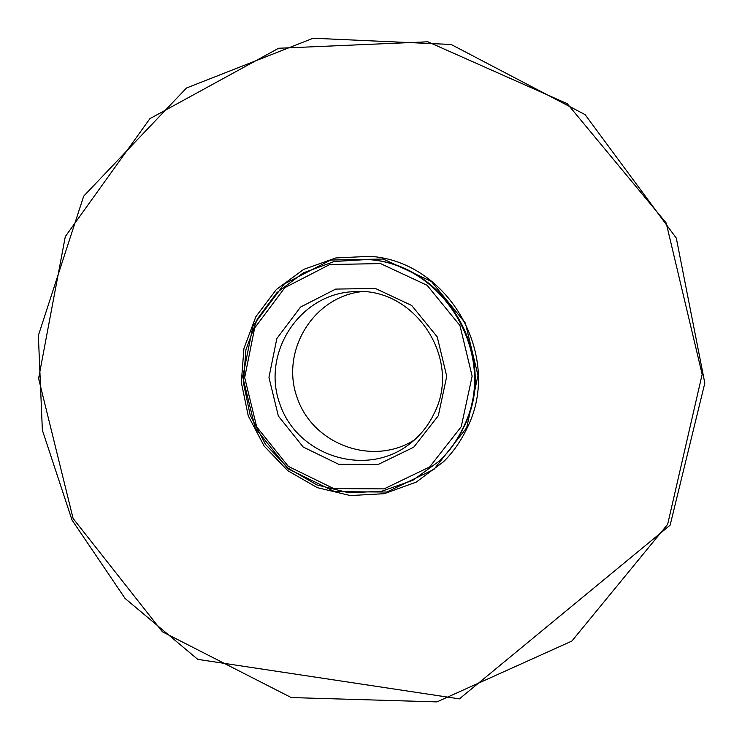 <?xml version="1.0" encoding="UTF-8"?>
<svg xmlns="http://www.w3.org/2000/svg" width="742" height="742" viewBox="0 0 742 742"><rect width="100%" height="100%" fill="white"/><g stroke="black" fill="none" stroke-linecap="round" stroke-linejoin="round"><path stroke-width="1.11" d="M466.903 428.431C503.419 357.264 449.058 261.249 370.026 256.324L335.82 257.956L303.728 269.365L276.367 289.501L255.907 316.611L243.933 348.462L241.326 382.455L248.264 415.891L264.171 446.1L287.794 470.688L317.288 487.652L350.326 495.563L384.245 493.699L416.262 482.096L443.697 461.607C453.297 451.924 461.032 440.869 466.903 428.431M461.236 426.706L429.692 466.922L384.096 488.885L333.696 488.57L288.341 466.384L256.686 426.835L244.674 377.576L254.654 327.992L284.882 287.636L329.745 264.542L380.563 263.586L427.151 285.318L459.957 325.562L472.135 376.157L461.236 426.706M438.309 415.743L413.758 447.194L378.179 464.464L338.751 464.325L303.19 447.018L278.352 416.049L268.947 377.428L276.822 338.584L300.566 307.049L335.699 289.092L375.378 288.452L411.699 305.481L437.233 336.887L446.74 376.315L438.309 415.743M463.314 427.401C457.36 440.015 449.448 451.164 439.589 460.856L412.793 480.352L381.685 491.26L348.823 492.79L316.88 484.916L288.388 468.35L265.571 444.477L250.193 415.195L243.441 382.826L245.871 349.881L257.326 318.986L276.97 292.598L303.302 272.88L334.252 261.509L367.327 259.514C445.014 263.28 499.199 357.486 463.314 427.401M414.695 439.737C373.3 466.551 313.43 444.912 297.357 398.268C280.105 352.051 312.549 297.273 361.549 291.652M434.311 413.099C428.449 425.528 420.13 435.888 409.343 444.18C366.196 477.876 297.765 456.247 280.049 404.483C260.804 353.266 299.861 293.062 354.593 291.625C414.695 286.866 462.21 358.84 434.311 413.099M667.652 524.334L702.164 374.302L666.186 222.98L567.25 103.704L427.856 41.802L278.621 48.258L149.893 118.664L65.305 236.559L38.593 378.457L73.096 518.463L162.377 631.776L291.226 697.554L436.964 701.886L571.859 641.069L667.652 524.334M367.327 259.514L368.338 259.607C445.729 263.345 499.7 357.18 463.954 426.817C458.018 439.385 450.144 450.496 440.321 460.142L439.589 460.856M466.699 427.744L434.042 469.324L386.879 492.029L334.753 491.677L287.877 468.74L255.146 427.856L242.736 376.936L253.05 325.682L284.297 283.945L330.682 260.043L383.243 259.032L431.454 281.487L465.392 323.113L477.987 375.461L466.699 427.744M670.137 525.16L704.817 383.132L676.324 238.145L585.095 114.63L451.136 44.474L313.152 38.232L186.492 88.01L83.688 196.148L38.361 335.523L42.359 430.147L72.02 520.049L125.101 598.469L197.771 659.369L459.381 698.881L670.137 525.16"/></g></svg>
